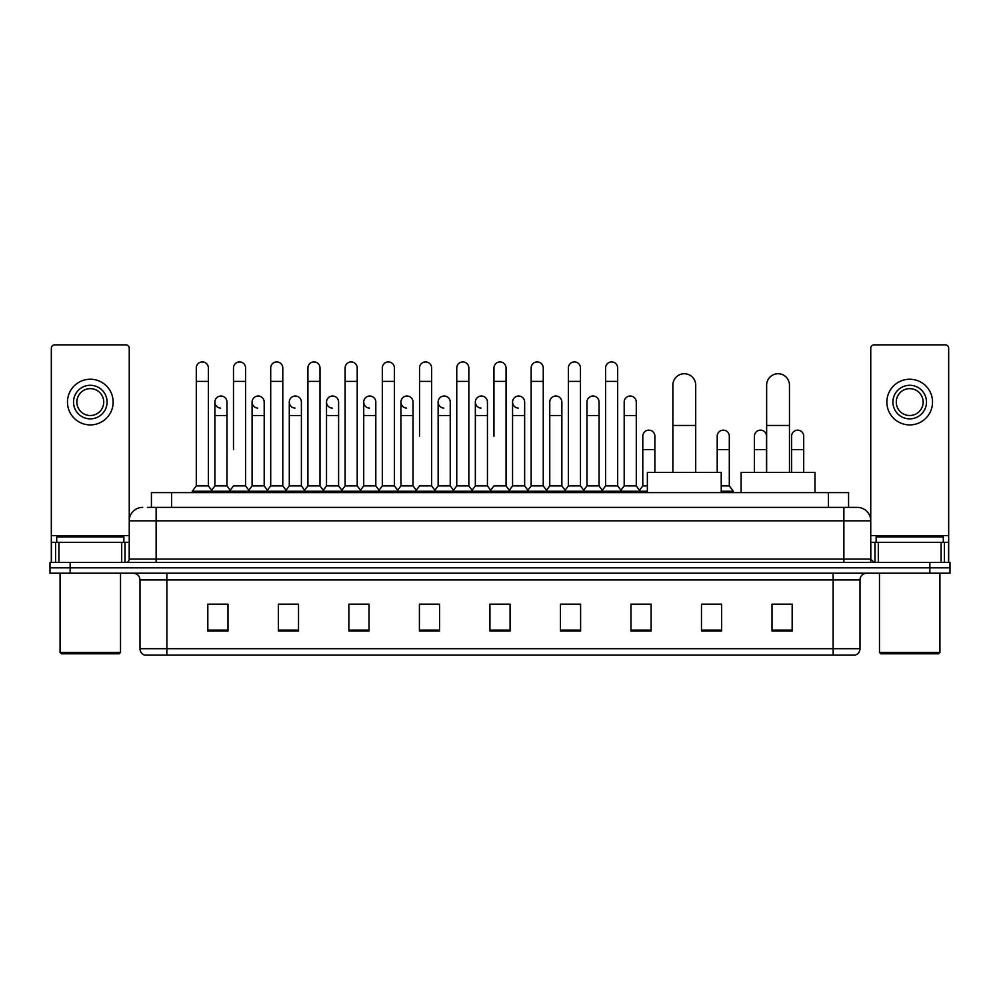 <?xml version="1.0" encoding="UTF-8"?>
<svg xmlns="http://www.w3.org/2000/svg" width="1000" height="1000" viewBox="0 0 1000 1000"><rect width="100%" height="100%" fill="white"/><g stroke="black" fill="none" stroke-linecap="round" stroke-linejoin="round"><path stroke-width="1.5" d="M151.425 507.388L151.425 492.612L848.575 492.612L848.575 507.388M147.7 507.388L852.613 507.388M147.387 507.388L156.125 507.388L156.125 520.825L129.25 520.825L129.25 559.1A3.362 3.362 0 0 1 125.9 562.463M142.688 507.388A13.438 13.438 0 0 0 129.25 520.825L129.25 348.212A3.362 3.362 0 0 0 125.9 344.85L54.7 344.85A3.362 3.362 0 0 0 51.337 348.212L51.337 542.312L58.9 542.312L58.9 562.463M857.312 507.388A13.438 13.438 0 0 1 870.75 520.825L843.875 520.825L843.875 507.388L857.113 507.388M941.1 562.463L941.1 542.312L948.662 542.312L948.662 562.463L948.662 348.212A3.362 3.362 0 0 0 945.3 344.85L874.1 344.85A3.362 3.362 0 0 0 870.75 348.212L870.75 559.1L874.1 562.463M70.15 562.463L50 562.463L50 567.837L70.15 567.837L50 567.837L50 573.212L70.15 573.212L70.15 567.837L929.85 567.837L70.15 567.837L70.15 562.463L929.85 562.463L929.85 567.837L950 567.837L929.85 567.837L929.85 573.212L70.15 573.212M950 562.463L950 567.837L950 562.463L929.85 562.463M860 648.7C859.812 651.925 858.2 654.075 855.163 655.15L833.138 655.15L833.138 648.7L860 648.7L860 579.925A6.713 6.713 0 0 1 866.712 573.212M833.138 655.15L144.838 655.15A6.713 6.713 0 0 1 140 648.7L140 579.925C139.6 575.85 137.363 573.612 133.287 573.212M792.163 631.038L792.163 604.175L772.013 604.175L772.013 631.038L792.163 631.038M721.637 631.038L721.637 604.175L701.488 604.175L701.488 631.038L721.637 631.038M651.125 631.038L651.125 604.175L630.975 604.175L630.975 631.038L651.125 631.038M580.6 631.038L580.6 604.175L560.45 604.175L560.45 631.038L580.6 631.038M227.987 631.038L227.987 604.175L207.838 604.175L207.838 631.038L227.987 631.038M298.512 631.038L298.512 604.175L278.363 604.175L278.363 631.038L298.512 631.038M369.025 631.038L369.025 604.175L348.875 604.175L348.875 631.038L369.025 631.038M439.55 631.038L439.55 604.175L419.4 604.175L419.4 631.038L439.55 631.038M510.075 631.038L510.075 604.175L489.925 604.175L489.925 631.038L510.075 631.038M950 573.212L950 567.837L950 573.212L929.85 573.212M642.125 604.312L636.95 604.312M716.538 604.312L708.475 604.312M437.475 604.312L432.3 604.175M363.05 604.312L357.875 604.312M288.637 604.312L283.463 604.312M207.838 604.312L227.65 604.312M214.213 604.312L209.05 604.312M567.7 604.175L562.525 604.312M493.288 604.175L506.712 604.175M439.55 604.312L419.4 604.312M369.025 604.312L348.875 604.312M298.512 604.312L278.363 604.312M580.6 604.312L560.45 604.312M651.125 604.312L630.975 604.312M721.637 604.312L701.488 604.312M792.163 604.312L772.013 604.312M121.7 562.463L121.7 542.312L58.9 542.312M121.7 542.312L129.25 542.312M51.337 562.463L51.337 542.312M90.3 385.288A16.788 16.788 0 0 0 73.513 402.075A16.788 16.788 0 0 0 90.3 418.862A16.788 16.788 0 0 0 107.088 402.075A16.788 16.788 0 0 0 90.3 385.288M90.3 388.638A13.438 13.438 0 0 0 76.862 402.075A13.438 13.438 0 0 0 90.3 415.513A13.438 13.438 0 0 0 103.737 402.075A13.438 13.438 0 0 0 90.3 388.638M90.3 424.913A22.837 22.837 0 0 0 113.138 402.075A22.837 22.837 0 0 0 90.3 379.237A22.837 22.837 0 0 0 67.463 402.075A22.837 22.837 0 0 0 90.3 424.913M119.175 653.8L61.413 653.8L60.075 652.463L120.525 652.463L119.175 653.8M60.075 573.212L60.075 652.463M120.525 573.212L120.525 652.463M123.875 542.312L123.875 536.938L56.712 536.938L56.712 542.312M672.875 472.463L672.875 385.15A11.413 11.413 0 0 1 684.3 373.738A11.413 11.413 0 0 1 695.713 385.15A11.413 11.413 0 0 0 684.3 373.738M695.713 472.463L695.713 385.15M721.237 492.612L721.237 472.463L647.362 472.463L647.362 492.612M766.637 472.463L766.637 385.15A11.413 11.413 0 0 1 778.062 373.738A11.413 11.413 0 0 1 789.475 385.15A11.413 11.413 0 0 0 778.062 373.738M789.475 472.463L789.475 385.15M815 492.612L815 472.463L741.125 472.463L741.125 492.612M196.287 381.388L208.375 381.388L208.375 485.9L196.287 485.9L196.287 367.95A6.05 6.05 0 0 1 202.712 361.925A6.05 6.05 0 0 1 208.375 367.95A6.05 6.05 0 0 0 202.712 361.925M196.287 485.9L192.25 491.262L192.25 492.612M208.375 485.9L212.4 491.262L192.25 491.262M233.487 449.625L233.487 381.388L245.588 381.388L245.588 485.9L233.487 485.9L229.462 491.262L212.4 491.262L212.4 492.612M233.487 381.388L233.487 367.95A6.05 6.05 0 0 1 239.913 361.925A6.05 6.05 0 0 1 245.588 367.95A6.05 6.05 0 0 0 239.913 361.925M252.1 485.9L252.1 415.513L264.188 415.513L264.188 485.9L252.1 485.9L248.837 490.238L245.588 485.9L249.613 491.262L229.462 491.262L229.462 492.612M270.7 485.9L270.7 381.388L282.787 381.388L282.787 485.9L270.7 485.9L266.675 491.262L249.613 491.262L249.613 492.612M270.7 381.388L270.7 367.95A6.05 6.05 0 0 1 277.125 361.925A6.05 6.05 0 0 1 282.787 367.95A6.05 6.05 0 0 0 277.125 361.925M282.787 449.625L282.787 485.9L286.825 491.262L266.675 491.262L266.675 492.612M307.913 485.9L307.913 381.388L320 381.388L320 485.9L307.913 485.9L303.875 491.262L286.825 491.262L286.825 492.612M307.913 381.388L307.913 367.95A6.05 6.05 0 0 1 314.337 361.925A6.05 6.05 0 0 1 320 367.95A6.05 6.05 0 0 0 314.337 361.925M320 485.9L324.025 491.262L303.875 491.262L303.875 492.612M345.125 485.9L345.125 381.388L357.212 381.388L357.212 485.9L345.125 485.9L341.087 491.262L324.025 491.262L324.025 492.612M345.125 381.388L345.125 367.95A6.05 6.05 0 0 1 351.538 361.925A6.05 6.05 0 0 1 357.212 367.95A6.05 6.05 0 0 0 351.538 361.925M357.212 436.2L357.212 485.9L361.238 491.262L341.087 491.262L341.087 492.612M382.325 485.9L382.325 381.388L394.412 381.388L394.412 485.9L382.325 485.9L378.3 491.262L361.238 491.262L361.238 492.612M382.325 381.388L382.325 367.95A6.05 6.05 0 0 1 388.75 361.925A6.05 6.05 0 0 1 394.412 367.95A6.05 6.05 0 0 0 388.75 361.925M394.412 485.9L398.45 491.262L378.3 491.262L378.3 492.612M419.538 436.2L419.538 381.388L431.625 381.388L431.625 485.9L419.538 485.9L415.513 491.262L398.45 491.262L398.45 492.612M419.538 381.388L419.538 367.95A6.05 6.05 0 0 1 425.962 361.925A6.05 6.05 0 0 1 431.625 367.95A6.05 6.05 0 0 0 425.962 361.925M431.625 436.2L431.625 485.9L435.662 491.262L415.513 491.262L415.513 492.612M456.75 485.9L456.75 381.388L468.837 381.388L468.837 485.9L456.75 485.9L452.713 491.262L435.662 491.262L435.662 492.612M456.75 381.388L456.75 367.95A6.05 6.05 0 0 1 463.175 361.925A6.05 6.05 0 0 1 468.837 367.95A6.05 6.05 0 0 0 463.175 361.925M468.837 485.9L472.863 491.262L452.713 491.262L452.713 492.612M493.95 436.2L493.95 381.388L506.05 381.388L506.05 485.9L493.95 485.9L489.925 491.262L472.863 491.262L472.863 492.612M493.95 381.388L493.95 367.95A6.05 6.05 0 0 1 500.375 361.925A6.05 6.05 0 0 1 506.05 367.95A6.05 6.05 0 0 0 500.375 361.925M506.05 485.9L510.075 491.262L489.925 491.262L489.925 492.612M524.65 485.9L524.65 415.513L512.562 415.513L512.562 485.9L524.65 485.9L527.913 490.238L531.163 485.9L531.163 381.388L543.25 381.388L543.25 485.9L531.163 485.9L527.137 491.262L510.075 491.262L510.075 492.612M531.163 381.388L531.163 367.95A6.05 6.05 0 0 1 537.587 361.925A6.05 6.05 0 0 1 543.25 367.95A6.05 6.05 0 0 0 537.587 361.925M549.763 485.9L549.763 415.513L561.862 415.513L561.862 485.9L549.763 485.9L546.512 490.238L543.25 485.9L547.288 491.262L527.137 491.262L527.137 492.612M561.862 485.9L565.112 490.238L568.375 485.9L568.375 381.388L580.462 381.388L580.462 485.9L568.375 485.9L564.338 491.262L547.288 491.262L547.288 492.612M568.375 381.388L568.375 367.95A6.05 6.05 0 0 1 574.8 361.925A6.05 6.05 0 0 1 580.462 367.95A6.05 6.05 0 0 0 574.8 361.925M586.975 485.9L586.975 415.513L599.062 415.513L599.062 485.9L586.975 485.9L583.725 490.238L580.462 485.9L584.487 491.262L564.338 491.262L564.338 492.612M599.062 485.9L602.325 490.238L605.588 485.9L605.588 381.388L617.675 381.388L617.675 485.9L605.588 485.9L601.55 491.262L584.487 491.262L584.487 492.612M605.588 381.388L605.588 367.95A6.05 6.05 0 0 1 612.013 361.925A6.05 6.05 0 0 1 617.675 367.95A6.05 6.05 0 0 0 612.013 361.925M624.188 485.9L624.188 415.513L636.275 415.513L636.275 485.9L624.188 485.9L620.925 490.238L617.675 485.9L621.7 491.262L601.55 491.262L601.55 492.612M636.275 485.9L640.3 491.262L621.7 491.262L621.7 492.612M220.55 408.113A6.05 6.05 0 0 1 214.887 402.075A6.05 6.05 0 0 1 221.312 396.037A6.05 6.05 0 0 1 226.975 402.075L226.975 415.513L214.887 415.513L214.887 402.075M226.975 415.513L226.975 485.9L214.887 485.9L214.887 415.513M214.887 485.9L211.625 490.238M226.975 485.9L230.238 490.238M257.762 408.113A6.05 6.05 0 0 1 252.1 402.075A6.05 6.05 0 0 1 258.525 396.037A6.05 6.05 0 0 1 264.188 402.075L264.188 415.513M264.188 485.9L267.45 490.238M294.975 408.113A6.05 6.05 0 0 1 289.3 402.075A6.05 6.05 0 0 1 295.725 396.037A6.05 6.05 0 0 1 301.4 402.075L301.4 415.513L289.3 415.513L289.3 402.075M301.4 415.513L301.4 485.9L289.3 485.9L289.3 415.513M289.3 485.9L286.05 490.238M301.4 485.9L304.65 490.238M332.175 408.113A6.05 6.05 0 0 1 326.512 402.075A6.05 6.05 0 0 1 332.938 396.037A6.05 6.05 0 0 1 338.6 402.075L338.6 415.513L326.512 415.513L326.512 402.075M338.6 415.513L338.6 485.9L326.512 485.9L326.512 415.513M326.512 485.9L323.263 490.238M338.6 485.9L341.863 490.238M369.387 408.113A6.05 6.05 0 0 1 363.725 402.075A6.05 6.05 0 0 1 370.15 396.037A6.05 6.05 0 0 1 375.812 402.075L375.812 415.513L363.725 415.513L363.725 402.075M375.812 415.513L375.812 485.9L363.725 485.9L363.725 415.513M363.725 485.9L360.462 490.238M375.812 485.9L379.075 490.238M406.6 408.113A6.05 6.05 0 0 1 400.938 402.075A6.05 6.05 0 0 1 407.362 396.037A6.05 6.05 0 0 1 413.025 402.075L413.025 415.513L400.938 415.513L400.938 402.075M413.025 415.513L413.025 485.9L400.938 485.9L400.938 415.513M400.938 485.9L397.675 490.238M413.025 485.9L416.275 490.238M443.812 408.113A6.05 6.05 0 0 1 438.137 402.075A6.05 6.05 0 0 1 444.562 396.037A6.05 6.05 0 0 1 450.238 402.075L450.238 415.513L438.137 415.513L438.137 402.075M450.238 415.513L450.238 485.9L438.137 485.9L438.137 415.513M438.137 485.9L434.888 490.238M450.238 485.9L453.488 490.238M481.012 408.113A6.05 6.05 0 0 1 475.35 402.075A6.05 6.05 0 0 1 481.775 396.037A6.05 6.05 0 0 1 487.438 402.075L487.438 415.513L475.35 415.513L475.35 402.075M487.438 415.513L487.438 485.9L475.35 485.9L475.35 415.513M475.35 485.9L472.088 490.238M487.438 485.9L490.7 490.238M518.225 408.113A6.05 6.05 0 0 1 512.562 402.075A6.05 6.05 0 0 1 518.987 396.037A6.05 6.05 0 0 1 524.65 402.075L524.65 415.513M512.562 485.9L509.3 490.238M549.763 415.513L549.763 402.075A6.05 6.05 0 0 1 556.188 396.037A6.05 6.05 0 0 1 561.862 402.075L561.862 415.513M586.975 415.513L586.975 402.075A6.05 6.05 0 0 1 593.4 396.037A6.05 6.05 0 0 1 599.062 402.075L599.062 415.513M624.188 415.513L624.188 402.075A6.05 6.05 0 0 1 630.612 396.037A6.05 6.05 0 0 1 636.275 402.075L636.275 415.513M647.362 491.262L640.3 491.262L640.3 492.612M642.788 436.2A6.05 6.05 0 0 1 649.212 430.163A6.05 6.05 0 0 1 654.875 436.2L654.875 449.625L642.788 449.625L642.788 436.2M647.362 485.9L642.788 485.9L642.788 449.625M654.875 472.463L654.875 449.625M642.788 485.9L639.538 490.238M717.212 436.2A6.05 6.05 0 0 1 723.637 430.163A6.05 6.05 0 0 1 729.3 436.2L729.3 449.625L717.212 449.625L717.212 436.2M729.3 449.625L729.3 485.9L721.237 485.9M717.212 472.463L717.212 449.625M729.3 485.9L733.325 491.262L721.237 491.262M733.325 491.262L733.325 492.612M754.412 436.2A6.05 6.05 0 0 1 760.837 430.163A6.05 6.05 0 0 1 766.513 436.2L766.513 449.625L754.412 449.625L754.412 436.2M766.513 472.463L766.513 449.625M754.412 472.463L754.412 449.625M791.625 436.2A6.05 6.05 0 0 1 798.05 430.163A6.05 6.05 0 0 1 803.713 436.2L803.713 449.625L791.625 449.625L791.625 436.2M803.713 472.463L803.713 449.625M791.625 472.463L791.625 449.625M941.1 542.312L878.3 542.312L878.3 562.463M870.75 542.312L878.3 542.312M870.75 562.463L870.75 559.1L843.875 559.1L843.875 520.825L156.125 520.825L156.125 559.1L843.875 559.1L843.875 562.463M909.7 385.288A16.788 16.788 0 0 0 892.913 402.075A16.788 16.788 0 0 0 909.7 418.862A16.788 16.788 0 0 0 926.488 402.075A16.788 16.788 0 0 0 909.7 385.288M909.7 388.638A13.438 13.438 0 0 0 896.263 402.075A13.438 13.438 0 0 0 909.7 415.513A13.438 13.438 0 0 0 923.138 402.075A13.438 13.438 0 0 0 909.7 388.638M909.7 424.913A22.837 22.837 0 0 0 932.537 402.075A22.837 22.837 0 0 0 909.7 379.237A22.837 22.837 0 0 0 886.862 402.075A22.837 22.837 0 0 0 909.7 424.913M938.587 653.8L880.825 653.8L879.475 652.463L939.925 652.463L938.587 653.8M879.475 573.212L879.475 652.463M939.925 573.212L939.925 652.463M943.288 542.312L943.288 536.938L876.125 536.938L876.125 542.312M171.575 507.388L171.575 492.612M828.425 507.388L828.425 492.612M156.125 562.463L156.125 559.1L129.25 559.1M833.138 573.212L833.138 579.925L140 579.925M860 579.925L833.138 579.925L833.138 648.7L166.863 648.7L166.863 655.15M140 648.7L166.863 648.7L166.863 573.212M510.075 630.1L489.925 630.1M439.55 630.1L419.4 630.1M369.025 630.1L348.875 630.1M298.512 630.1L278.363 630.1M227.987 630.1L207.838 630.1M580.6 630.1L560.45 630.1M651.125 630.1L630.975 630.1M721.637 630.1L701.488 630.1M792.163 630.1L772.013 630.1M129.25 535.6L51.337 535.6M129.2 559.688L129.2 542.312M125 542.312L125 562.463M51.4 542.312L51.4 562.463M55.587 562.463L55.587 542.312M672.875 425.45L695.713 425.45M766.637 425.45L789.475 425.45M948.662 535.6L870.75 535.6M948.6 562.463L948.6 542.312M944.412 542.312L944.412 562.463M870.8 542.312L870.8 559.688M875 562.463L875 542.312M208.375 381.388L208.375 367.95M245.588 381.388L245.588 367.95M282.787 381.388L282.787 367.95M320 381.388L320 367.95M357.212 381.388L357.212 367.95M394.412 381.388L394.412 367.95M431.625 381.388L431.625 367.95M468.837 381.388L468.837 367.95M506.05 381.388L506.05 367.95M543.25 381.388L543.25 367.95M580.462 381.388L580.462 367.95M617.675 381.388L617.675 367.95M252.1 415.513L252.1 402.075M512.562 415.513L512.562 402.075M345.125 449.625L345.125 436.2M382.325 449.625L382.325 436.2M394.412 449.625L394.412 436.2"/></g></svg>
